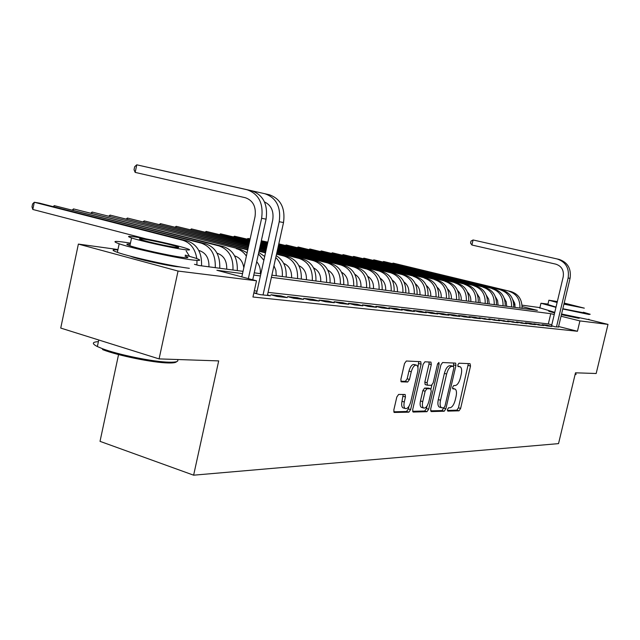<?xml version="1.0" encoding="UTF-8"?>
<svg xmlns="http://www.w3.org/2000/svg" width="640" height="640" viewBox="0 0 640 640"><rect width="100%" height="100%" fill="white"/><g stroke="black" fill="none" stroke-linecap="round" stroke-linejoin="round"><path stroke-width="0.96" d="M447.448 409.472L447.808 411.12L459.032 410.824L460.616 408.448L470.512 366.072L470.04 363.672L458.976 363.208L457.84 364.864L458.048 366.528L460.28 366.808C461.704 367.928 462.024 370.456 461.224 374.376L460.392 377.952C459.112 382.56 457.4 385.088 455.24 385.536L453.776 385.52L452.64 387.192L452.832 388.832L455.176 389.088C456.552 390.208 456.84 392.688 456.064 396.504L455.232 400.072C453.96 404.68 452.232 407.24 450.064 407.744L448.592 407.776L447.448 409.472M180.328 266.952L176.192 266.584C165.312 265.272 138.912 259.408 131.392 256.624L129.912 256.048M554.624 312.968L548.752 311.232L549.712 311.096M578.576 317.784L579.456 318.104L578.688 318.264L561.424 314.656M398.64 394.424L396.816 397.008L393.824 410.016L394.136 412.456L408.84 412.168L410.616 409.624L421.104 364.192L420.752 361.68L406.328 361.016L404.504 363.552L400.88 379.328L401.224 381.84L407.688 382.016L409.48 379.472L411.264 371.744C412.712 366.88 414.536 364.704 416.72 365.224C418.024 366.28 418.336 368.512 417.656 371.92L410.736 401.896C409.232 406.904 407.36 409.096 405.128 408.472C403.92 407.408 403.64 405.248 404.296 401.984L405.456 396.952L405.136 394.496L398.64 394.424M588.136 319.496L608 324.392L596.176 373.504L575.504 372.808L558.528 443.624L193.624 475.184L218.688 360.896L159.08 358.904L178.048 271.056L78.376 244.088L117.952 249.536M608 324.392L579.92 320.912L561.048 316.232M242.536 273.608L216.888 270.272L256.52 280.792L252.944 297.008L577.44 331.264L579.92 320.912M256.52 280.792L178.048 271.056M430.648 409.152L431.2 411.568L444.224 411.224L445.864 408.792L455.944 365.52L455.64 363.12L442.584 362.528L440.896 364.944L430.648 409.152M412.624 411.32L424.72 411.008L426.96 411.688L413.296 412.056M429.048 361.96L429.032 363.936L431.304 364.576L430.968 362.104L424.904 361.792L423.152 364.264L412.688 409.576L412.992 411.96M431.304 364.576L427.096 382.776L427.408 385.2L431.488 385.312L433.192 382.856L437.544 364.064L438.888 362.416L439.12 364.128L428.672 409.2L426.96 411.688M551.6 325.72L555.104 326.8L558.488 326.984M547.088 325.928L551.92 326.456L547.008 325.216L542.144 324.68L547.088 325.928M538.856 325.032L543.824 325.568L533.864 323.768L538.856 325.032M530.4 324.104L535.504 324.664L530.488 323.392L525.352 322.824L530.4 324.104M521.704 323.16L526.952 323.728L516.608 321.864L521.704 323.16L521.88 322.44M512.768 322.184L518.16 322.776L507.608 320.872L512.768 322.184M503.568 321.184L509.12 321.784L498.36 319.848L503.568 321.184M494.104 320.152L499.816 320.776L488.84 318.8L494.104 320.152M484.36 319.088L490.24 319.728L479.04 317.72L484.36 319.088M474.328 317.992L480.384 318.656L475.04 317.28L468.952 316.608L474.328 317.992M463.992 316.864L470.232 317.544L464.824 316.152L458.552 315.464L463.992 316.864M453.328 315.704L459.76 316.4L454.304 314.992L447.832 314.28L453.328 315.704M442.336 314.504L448.976 315.224L443.448 313.8L436.776 313.064L442.336 314.504M430.992 313.264L437.84 314.008L432.256 312.56L425.368 311.808L430.992 313.264M419.28 311.984L426.352 312.76L420.704 311.288L413.592 310.504L419.28 311.984M407.176 310.664L414.488 311.464L408.776 309.976L401.432 309.168L407.176 310.664M394.68 309.304L402.232 310.128L396.456 308.616L388.864 307.776L394.68 309.304M381.752 307.896L389.56 308.744L383.72 307.216L375.864 306.344L381.752 307.896M368.368 306.432L376.456 307.312L370.544 305.76L362.424 304.864L368.368 306.432M354.52 304.92L362.888 305.84L356.912 304.256L348.504 303.328L354.52 304.92M340.176 303.36L348.848 304.304L342.8 302.704L334.088 301.744L340.176 303.36M325.312 301.736L334.296 302.72L328.176 301.088L319.144 300.096L325.312 301.736M309.888 300.056L319.208 301.072L313.016 299.416L303.648 298.384L309.888 300.056M293.88 298.312L303.552 299.368L297.288 297.688L287.568 296.616L293.88 298.312M277.248 296.496L287.304 297.592L280.968 295.888L270.864 294.768L277.248 296.496M253.84 292.944L259.968 294.608L270.416 295.752L267.496 294.96M577.44 331.264L558.6 326.512M551.816 324.8L548.336 323.928L268.072 292.368M257.056 291.128L254.312 290.816M256.6 293.2L253.848 292.896M118.56 354.568L100.024 441.352L193.624 475.184M522.024 305.152L539.92 307.616M159.08 358.904L60.736 328.072L78.376 244.088M513.744 304.008L514.92 304.168M271.88 275.168L537.384 310.368L522.08 306.576M515.024 304.832L513.776 304.52M194.472 264.32L198.872 265.488L243.032 271.344M254.272 272.832L260.896 273.712M554.248 314.552L550.768 313.688L271.392 277.36M260.408 275.928L253.776 275.072M548.336 323.928L550.768 313.688M547.008 325.216L546.848 325.872M538.856 324.312L538.696 324.992M530.488 323.392L530.32 324.088M513.04 321.472L512.864 322.192M503.944 320.464L503.768 321.2M494.584 319.432L494.408 320.184M484.96 318.376L484.776 319.128M475.04 317.28L474.864 318.048M464.824 316.152L464.648 316.936M454.304 314.992L454.12 315.784M443.448 313.8L443.264 314.6M432.256 312.56L432.064 313.384M420.704 311.288L420.512 312.12M408.776 309.976L408.584 310.824M396.456 308.616L396.256 309.472M383.72 307.216L383.52 308.088M370.544 305.76L370.344 306.648M356.912 304.256L356.704 305.16M342.8 302.704L342.592 303.624M328.176 301.088L327.968 302.024M313.016 299.416L312.8 300.376M297.288 297.688L297.072 298.656M280.968 295.888L280.744 296.88M454.48 388.88L452.56 388.28M447.36 410.424L456.848 410.176L458.44 407.8L468.368 363.6M453.376 366.376L453.752 362.992M430.568 410.856L442.016 410.56L443.72 407.888M443.816 407.888L444.968 406.184L453.824 368.12L453.616 366.44L451.904 366.344C449.696 366.728 447.936 369.288 446.624 374L440.528 400.24C439.76 404.048 440.048 406.528 441.408 407.688L443.816 407.888M451.384 365.816L453.464 366.4M439.976 407.264L439.192 407.024C437.824 405.864 437.528 403.384 438.304 399.584L444.392 373.368C445.704 368.656 447.464 366.104 449.68 365.72L451.24 365.776M429.032 363.936L424.824 382.12L425.144 384.544L427.408 385.2L425.144 384.544M431.824 385.216L430.976 388.872M426.992 406.064L426.424 408.528L428.672 409.2M422.736 401.616C422.088 404.84 422.344 406.96 423.52 407.976C425.64 408.52 427.416 406.376 428.864 401.536L431.248 391.248L430.688 388.776L426.864 388.752L425.136 391.24L422.736 401.616L420.472 400.944C419.824 404.168 420.088 406.28 421.264 407.296L422 407.52M428.688 388.192L430.688 388.776L428.688 388.192M420.472 400.944L422.872 390.576L424.6 388.096L428.432 388.112M424.72 411.008L426.424 408.528M403.664 408.032L402.832 407.784C401.616 406.72 401.336 404.552 401.992 401.296L403.2 394.408M416 365.024L414.416 364.576C412.216 364.048 410.4 366.216 408.952 371.08L411.264 371.744M400.848 381.272L405.376 381.336L407.168 378.808L408.952 371.08M417.904 367.44L418.808 361.536M393.768 411.808L406.552 411.48L408.328 408.936L408.928 406.352M515.08 307.416L514.68 303.2L512.76 299.552M511.064 291.592L393.104 263.096L511.064 291.592C518.624 294.128 522.256 299.704 521.984 308.328M508.992 291.264C516.56 293.808 520.208 299.408 519.928 308.056M392.448 263.464L393.104 263.096L392.984 263.592M559.08 259.392L473.088 239.968L559.08 259.392C567.752 262.344 571.408 268.672 570.064 278.376L558.44 327.168M557.128 258.952C565.816 261.912 569.488 268.264 568.136 278L556.48 326.952M551.552 325.904L563.208 276.856C564.112 270.376 561.672 266.152 555.888 264.168L471.912 245.016L470.544 243.104L471.008 241.088L473.088 239.968L471.912 245.016M575.536 374.544L574.992 374.928M575.088 374.528L576.28 374.096M562.776 308.984L589.008 314.472L590.184 314.272L583.36 312.24M547.976 304.072L540.952 303.248L555.96 307.352M561.576 314.016L587.816 319.456L589 319.216M583.248 312.712L562.832 308.744M563.928 304.136L584.336 308.16L564.184 303.064M557.336 301.568L548.888 300.216L557.12 302.488M557.28 301.816L555.16 301.624L557.176 302.232M563.976 303.936L578.008 306.736L564.136 303.256M556.024 307.088L547.864 304.536M539.872 307.832L554.768 312.376M176.584 361.656C175.968 362.656 173.104 363.088 167.992 362.952C152.912 362.704 117.984 355.616 102.768 349.68L102.16 348.584C117.752 354.656 153.584 361.928 169.016 362.192C176.312 362.36 179.096 361.464 177.368 359.512M130.44 243.16L124.744 242.264C113.912 240.744 112.056 241.256 119.176 243.792C131.368 248.088 174.088 257.576 191.192 259.792C200.648 261.024 202.184 260.496 195.792 258.216L185.272 255.104M185.048 256.144C189.72 257.808 188.584 258.184 181.64 257.272C169.168 255.632 138.616 248.84 129.888 245.76C125.712 244.304 125.824 243.784 130.224 244.2M183.328 249.464C190.256 250.432 191.384 250.112 186.704 248.504C178.168 245.584 148.68 238.96 135.432 237.008C127.784 235.88 126.496 236.192 131.56 237.928C140.312 240.904 170.872 247.712 183.328 249.464M143.792 239.176C138.952 238.472 138.136 238.672 141.352 239.776C146.96 241.688 166.536 246.056 174.656 247.208C179.2 247.848 179.944 247.648 176.888 246.592C171.368 244.704 152.24 240.416 143.792 239.176M98.4 341.64C92.04 342.008 91.688 343.64 97.36 346.552L102.16 348.584M117.872 249.936C111.656 249.416 111.488 250.224 117.36 252.344C129.512 256.792 172.216 266.264 189.344 268.32M506.696 306.304L506.248 301.896L504.168 298.12M502.68 290.28L383.608 261.488L502.68 290.28C510.304 292.84 513.976 298.496 513.696 307.232M500.544 289.944C508.192 292.52 511.872 298.184 511.592 306.952M382.944 261.864L383.608 261.488L383.488 262M498.08 305.16L497.592 300.56L495.352 296.664M494.072 288.928L373.872 259.84L494.072 288.928C501.776 291.528 505.48 297.248 505.192 306.104M491.88 288.592C499.6 291.192 503.32 296.936 503.024 305.816M373.192 260.224L373.872 259.84L373.752 260.36M489.24 303.984L488.696 299.184L486.296 295.176M485.232 287.552L363.888 258.144L485.232 287.552C493.008 290.176 496.752 295.976 496.456 304.944M482.984 287.2C490.776 289.832 494.528 295.648 494.232 304.648M363.2 258.552L363.888 258.144L363.768 258.688M480.152 302.784L479.568 297.784L476.992 293.656M476.152 286.128L353.648 256.408L476.152 286.128C484.008 288.784 487.784 294.656 487.48 303.752M473.84 285.768C481.712 288.432 485.504 294.328 485.2 303.448M352.944 256.824L353.648 256.408L353.52 256.968M470.816 301.544C471.08 297.752 469.952 294.608 467.432 292.104M466.816 284.672L343.136 254.624L466.816 284.672C474.752 287.36 478.568 293.312 478.264 302.528M464.448 284.296C472.4 286.992 476.224 292.968 475.912 302.224M342.416 255.056L343.136 254.624L343 255.2M461.224 300.272C461.488 296.312 460.28 293.056 457.592 290.512M457.232 283.168L332.344 252.792L457.232 283.168C465.24 285.888 469.096 291.928 468.784 301.272M454.792 282.792C462.824 285.52 466.68 291.576 466.368 300.952M331.608 253.24L332.344 252.792L332.208 253.392M451.352 298.96C451.624 294.824 450.328 291.464 447.48 288.88M447.368 281.632L321.256 250.92L447.368 281.632C455.464 284.384 459.352 290.496 459.032 299.984M444.856 281.232C452.976 284 456.872 290.136 456.552 299.656M320.512 251.376L321.256 250.92L321.12 251.528M441.192 297.616C441.464 293.296 440.096 289.824 437.072 287.216M437.224 280.04L309.872 248.984L437.224 280.04C445.4 282.832 449.328 289.032 449 298.648M434.64 279.64C442.84 282.432 446.776 288.656 446.448 298.312M309.112 249.464L309.872 248.984L309.728 249.616M430.736 296.232C431.016 291.72 429.552 288.144 426.352 285.504M426.784 278.408L298.168 247L426.784 278.408C435.04 281.232 439.008 287.52 438.672 297.28M424.12 277.992C432.408 280.824 436.376 287.136 436.048 296.936M297.392 247.504L298.168 247L298.024 247.656M419.968 294.8C420.248 290.096 418.704 286.408 415.32 283.752M416.032 276.728L286.144 244.96L416.032 276.728C424.376 279.584 428.384 285.968 428.04 295.872M413.296 276.304C421.664 279.168 425.672 285.576 425.336 295.512M285.344 245.48L286.144 244.96L285.992 245.64M408.88 293.328C409.16 288.416 407.52 284.624 403.944 281.952M278.8 243.864L404.96 275C413.392 277.896 417.432 284.368 417.088 294.424M278.752 244.096L402.136 274.552C410.592 277.464 414.648 283.96 414.296 294.048M397.448 291.816C397.728 286.696 395.992 282.792 392.224 280.104M267.808 242.376L261.328 240.776L267.864 242.144M278.6 244.8L393.552 273.216C402.072 276.144 406.152 282.72 405.8 292.92M278.544 245.032L390.64 272.76C399.184 275.704 403.28 282.296 402.92 292.544M385.656 290.256C385.944 284.912 384.104 280.896 380.136 278.208M261.168 241.504L267.648 243.104M278.384 245.768L381.792 271.376C390.4 274.344 394.52 281.016 394.16 291.384M250.168 238.864L247.928 238.48L250.128 239.024M261.112 241.752L267.592 243.352M278.328 246.016L378.792 270.904C387.424 273.888 391.56 280.584 391.192 290.984M247.088 239.064L247.928 238.48L247.768 239.232M373.496 288.64C373.776 283.072 371.84 278.944 367.664 276.256M249.904 240.032L234.432 236.192L249.96 239.776M260.952 242.504L267.424 244.112M278.16 246.776L369.656 269.48C378.36 272.488 382.52 279.256 382.152 289.792M260.896 242.76L267.368 244.368M278.104 247.032L366.56 268.992C375.288 272.016 379.464 278.808 379.088 289.384M233.576 236.8L234.432 236.192L234.264 236.976M360.944 286.976C361.224 281.168 359.176 276.928 354.792 274.256M249.672 241.088L220.528 233.832L249.736 240.816M260.72 243.552L267.192 245.16M277.928 247.824L357.136 267.52C365.928 270.568 370.136 277.448 369.76 288.144M260.664 243.816L267.136 245.424M277.864 248.096L353.944 267.016C362.76 270.08 366.976 276.984 366.6 287.728M219.656 234.472L220.528 233.832L220.352 234.64M347.976 285.256C348.256 279.208 346.096 274.848 341.496 272.192M249.432 242.184L206.2 231.408L249.496 241.904M260.48 244.64L266.952 246.248M277.688 248.928L344.216 265.496C353.096 268.592 357.352 275.576 356.96 286.448M260.416 244.92L266.888 246.536M277.624 249.208L340.912 264.984C349.824 268.088 354.088 275.096 353.696 286.016M205.304 232.064L206.2 231.408L206.016 232.248M334.584 283.48C334.864 277.176 332.584 272.704 327.76 270.072M249.184 243.328L191.424 228.896L249.248 243.032M260.232 245.776L266.704 247.392M277.432 250.072L330.864 263.408C339.848 266.544 344.136 273.64 343.736 284.696M260.168 246.072L266.64 247.688M277.368 250.368L327.456 262.88C336.464 266.024 340.768 273.152 340.368 284.248M190.512 229.592L191.424 228.896L191.232 229.768M320.736 281.648C321.008 275.064 318.616 270.48 313.552 267.88M248.92 244.528L176.176 226.312L248.984 244.224M259.968 246.968L266.44 248.584M277.168 251.272L317.064 261.256C326.144 264.432 330.48 271.648 330.072 282.88M259.896 247.272L266.368 248.896M277.096 251.576L313.544 260.704C322.648 263.896 326.992 271.136 326.584 282.424M175.248 227.032L176.176 226.312L175.984 227.224M306.416 279.744C306.68 272.888 304.16 268.184 298.856 265.632M248.648 245.776L160.44 223.648L248.712 245.456M259.696 248.216L266.16 249.832M276.888 252.528L302.792 259.024C311.968 262.248 316.352 269.576 315.936 281.008M259.624 248.536L266.096 250.16M276.816 252.848L299.152 258.448C308.352 261.688 312.744 269.048 312.32 280.528M159.488 224.4L160.44 223.648L160.24 224.592M291.592 277.784C291.848 270.624 289.2 265.8 283.64 263.312M248.36 247.088L144.192 220.888L248.432 246.76M259.408 249.52L265.872 251.144M276.6 253.84L288.032 256.712C297.304 259.984 301.728 267.44 301.304 279.072M259.328 249.856L265.8 251.48M276.52 254.176L284.256 256.12C293.56 259.408 297.992 266.888 297.568 278.576M143.224 221.68L144.192 220.888L143.984 221.872M276.24 275.744L275.904 270.448L273.96 265.752M248.056 248.472L127.4 218.04L248.128 248.12M259.104 250.888L265.568 252.512M259.024 251.24L265.496 252.864M275.784 257.52C280.736 262.376 282.896 268.72 282.28 276.544M276.192 255.648C283.424 260.056 286.736 267.192 286.152 277.056M126.416 218.872L127.4 218.04L127.184 219.064M260.328 273.632C260.672 268.912 259.472 264.944 256.712 261.728M247.736 249.92L110.04 215.096L247.816 249.552M258.44 253.888L263.856 260.296M258.76 252.44L264.696 256.472M109.032 215.968L110.04 215.096L109.816 216.168M243.808 267.816C242.84 261.504 239.808 257.536 234.696 255.912L234.632 255.896M240.496 249.28L92.08 212.056L240.496 249.28L247.112 252.776M236.296 248.624C240.392 249.712 243.752 252.208 246.376 256.104M91.064 212.968L92.08 212.056L91.848 213.168M226.72 269.176C226.952 260.936 223.88 255.664 217.496 253.36L217.048 253.248M223.464 246.616L219.112 245.936L73.496 208.904L223.464 246.616C233.16 250.088 237.76 258.08 237.288 270.584M219.112 245.936C228.824 249.424 233.448 257.448 232.968 270.008M72.456 209.864L73.496 208.904L73.256 210.064M208.944 266.824C209.192 258.424 206.08 253.056 199.632 250.72L198.792 250.496M205.792 243.856L201.272 243.144L54.248 205.64L205.792 243.856C215.592 247.384 220.24 255.512 219.752 268.256M201.272 243.144C211.096 246.688 215.76 254.856 215.264 267.664M53.192 206.656L54.248 205.64L54 206.856M269.248 194.72L155.744 169.056L269.248 194.72C280.688 198.784 285.448 208.064 283.52 222.552L267.4 295.424M264.912 193.752C276.392 197.832 281.16 207.16 279.224 221.72L263.04 294.944M256.496 293.664L272.704 220.176C274.016 211.272 271.28 205.192 264.496 201.928M189.48 256.264L186.168 250.96M146.032 238.872L32.816 209.472L32 206.84L32.592 203.96L34.304 202.256L182.736 240.248C190.504 242.696 195.192 248.808 196.808 258.584M32.816 209.472L34.304 202.256L39.36 203.112L187.44 240.984C197.336 244.568 202.04 252.848 201.536 265.84M196.976 260.424L196.896 264.96M251.664 190.8L136.776 164.816L251.664 190.8C263.24 194.928 268.048 204.376 266.088 219.16L252.736 279.792M247.152 189.792C258.768 193.936 263.592 203.432 261.624 218.288L248.352 278.624M241.816 276.888L255.024 216.72C256.336 206.856 253.136 200.528 245.416 197.744L135.168 172.392L134.04 169.736L134.68 166.712L136.776 164.816L135.168 172.392M452.568 388.336L454.456 388.88M457.792 366.112L459.64 366.624M468.328 365.464L470.512 366.072M458.44 407.8L460.616 408.448M456.848 410.176L459.032 410.824M453.72 364.896L455.944 365.52M443.656 408.136L445.864 408.792M442.016 410.56L444.224 411.224M449.68 365.72L451.904 366.344M444.392 373.368L446.624 374M438.304 399.584L440.528 400.24M424.824 382.12L427.096 382.776M437.648 363.72L439.12 364.128M424.6 388.096L426.864 388.752M422.872 390.576L425.136 391.24M403.152 396.264L405.456 396.952M401.992 401.296L404.296 401.984M407.168 378.808L409.48 379.472M405.376 381.336L407.688 382.016M418.8 363.544L421.104 364.192M408.328 408.936L410.616 409.624M406.552 411.48L408.84 412.168M570.064 278.376L568.136 278M404.96 275L402.136 274.552M393.552 273.216L390.64 272.76M381.792 271.376L378.792 270.904M369.656 269.48L366.56 268.992M357.136 267.52L353.944 267.016M344.216 265.496L340.912 264.984M330.864 263.408L327.456 262.88M317.064 261.256L313.544 260.704M302.792 259.024L299.152 258.448M288.032 256.712L284.256 256.12M283.52 222.552L279.224 221.72M187.44 240.984L182.736 240.248M266.088 219.16L261.624 218.288M439.192 407.024L441.408 407.688M421.264 407.296L423.52 407.976M402.832 407.784L405.128 408.472M577.504 317.56L577.384 318.064M550.784 311.376L550.664 311.872M547.808 304.776L548.888 300.216M540.952 303.248L539.784 308.2M98.752 339.992L97.36 346.552M176.696 247.472L176.888 246.592M129.888 245.76L131.56 237.928M119.176 243.792L117.36 252.344"/></g></svg>
